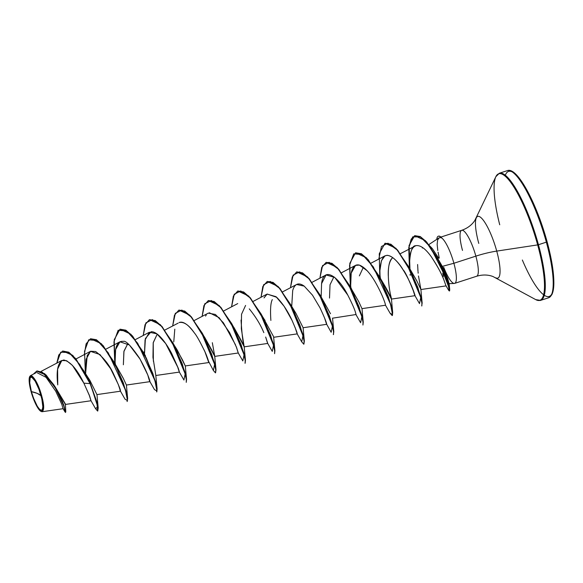 <?xml version="1.0" encoding="UTF-8"?>
<svg xmlns="http://www.w3.org/2000/svg" width="583" height="583" viewBox="0 0 583 583"><rect width="100%" height="100%" fill="white"/><g stroke="black" fill="none" stroke-linecap="round" stroke-linejoin="round"><path stroke-width="0.87" d="M31.402 391.638L37.225 393.379L41.058 395.762C43.47 405.702 43.368 410.519 40.752 410.221C37.625 408.064 34.506 401.869 31.402 391.638A17.454 4.03 72 0 1 31.708 377.179A17.454 4.03 72 0 1 41.058 395.762A141.946 27.321 -15.3 0 0 37.225 393.379A141.946 27.321 -15.3 0 0 31.402 391.638L33.501 398.116L37.305 406.285L39.724 409.499L41.604 410.301L42.253 409.754L42.836 406.839L41.845 398.947L38.959 389.284L35.155 381.114L31.708 377.179L30.207 377.646L29.711 382.805L31.402 391.638M40.861 411.299L41.728 411.693C45.991 410.148 41.969 397.176 41.714 395.864L41.4 395.915A18.7 4.321 72 0 1 40.905 411.321A18.7 4.321 72 0 1 31.059 391.485A18.7 4.321 72 0 1 29.908 376.312A18.7 4.321 72 0 1 41.4 395.915L43.659 406.978L42.173 411.715L41.021 411.379M522.353 260.018A65.77 15.194 -108 0 0 550.214 295.931A65.77 15.194 -108 0 0 547.051 241.705L546.358 242.149A66.834 15.442 72 0 1 547.86 297.957A66.834 15.442 -108 0 0 546.358 242.149L538.444 244.714A66.834 15.442 72 0 1 539.953 300.522A66.834 15.442 -108 0 0 538.444 244.714L537.664 244.904A66.52 15.369 72 0 1 535.901 299.713A66.52 15.369 -108 0 0 537.664 244.904L496.731 251.098A32.466 7.499 72 0 1 495.871 277.843A32.466 7.499 72 0 0 496.731 251.098A28.392 5.466 -15.3 0 0 475.852 256.141A24.151 5.582 -108 0 0 461.955 230.256A24.151 5.582 -108 0 0 462.501 250.42M478.781 243.417A32.466 7.499 72 0 1 476.777 217.073A32.466 7.499 72 0 1 496.731 251.098L537.664 244.904A66.52 15.369 -108 0 0 496.782 175.192A66.52 15.369 -108 0 0 495.965 207.337M428.687 244.802L432.316 248.584L438.744 258.247L439.247 258.05L438.095 252.199M436.784 257.3L438.176 259.348M438.882 260.455L442.293 266.38L453.895 263.261A24.151 5.582 -108 0 0 441.557 237.871L441.557 237.871A24.151 5.582 72 0 1 453.895 263.261A24.151 5.582 72 0 1 454.011 283.418A24.151 5.582 72 0 1 443.736 267.276M437.789 250.486L437.148 244.415L437.614 240.036L439.123 237.813L440.595 237.645L438.955 237.908L428.418 244.86M476.777 217.073A32.466 7.499 72 0 1 496.731 251.098A28.392 5.466 164.7 0 0 475.852 256.141A24.151 5.582 -108 0 1 476.398 276.306A24.151 5.582 -108 0 0 475.852 256.141L453.895 263.261L475.852 256.141A24.151 5.582 -108 0 0 461.955 230.256M54.328 385.647L65.34 404.405M86.612 375.328L89.884 380.371L96.938 394.596L89.884 380.371L90.336 383.534L84.542 371.881L72.729 355.346L62.745 351.024L68.809 352.212L75.994 358.939L90.088 383.614L75.746 359.019L68.561 352.285L62.621 351.061L58.774 355.003L56.813 363.114L60.734 352.183L68.998 352.562L79.769 364.499L90.088 383.614L83.865 383.162L72.452 365.403L66.622 360.709L61.798 360.513L57.615 369.134L57.746 384.882C56.034 369.746 58.067 361.445 63.831 359.995C70.507 361.679 77.182 369.403 83.865 383.162L89.702 396.258L90.977 400.674L88.973 394.341L91.05 400.747L89.49 395.675L83.865 383.162L90.088 383.614L96.909 402.889L97.66 411.081L95.568 408.676L97.769 406.81L90.336 383.534L98.184 407.838L97.769 411.015M115.988 365.395L123.436 378.651L126.387 385.042L123.13 378.017L113.853 361.722L123.363 382.98L127.633 398.291L127.218 401.468M123.363 364.776L123.895 351.564L127.786 343.642L123.982 351.119L123.363 364.776M143.491 353.058L144.569 354.573L143.491 353.058M186.247 382.353L186.56 379.409L184.877 371.874L175.738 348.452L162.03 326.516L155.282 320.621L149.503 319.659L160.31 324.658L172.75 342.622L182.26 363.872L186.531 379.183L186.247 382.353L186.312 379.489L184.629 371.954L175.49 348.532L161.782 326.597L155.042 320.701L149.379 319.695L145.014 324.738L143.214 335.487L145.867 322.895L152.396 319.622L161.615 326.407L171.54 340.946L185.168 373.9L183.922 380.036L179.324 372.02L178.303 368.288L165.732 343.62L156.878 333.826L149.372 332.244L145.058 339.991L144.467 354.253L145.415 338.483L151.128 331.734C158.452 331.326 167.357 345.216 171.694 353.517L178.303 368.288L179.396 372.092L155.836 375.496L152.965 357.372L153.191 342.899L157.235 334.088L153.234 342.607L153.373 361.3M174.018 345.019L174.711 346.032L174.018 345.019M174.936 346.368L175.483 347.206M175.847 347.767L177.043 349.698M177.378 350.266L185.285 365.942L182.515 359.93L172.75 342.622M204.305 336.697L211.942 350.332L214.733 356.388L238.294 352.992L236.224 346.601L238.221 352.919L242.82 360.928L244.066 354.799L230.438 321.845L220.512 307.299L211.294 300.522L204.764 303.794L202.112 316.387L203.912 305.63L208.284 300.595L213.939 301.6L220.687 307.496L234.388 329.431L243.526 352.846L245.21 360.381L245.144 363.245L245.458 360.309L243.774 352.766L234.636 329.351L220.928 307.416L214.187 301.52L208.408 300.551L219.208 305.558L231.648 323.514L241.158 344.772L245.428 360.09L245.013 363.26M233.747 327.136L241.391 340.778L244.182 346.841L241.318 328.725L241.537 314.252L245.581 305.434M262.233 316.175L261.286 314.849M263.276 317.699L263.859 318.595M264.391 319.433L265.068 320.519M320.184 295.756L321.269 297.272L320.184 295.749M350.711 287.711L358.822 301.805L361.948 308.611M381.005 279.403L391.426 299.079L390.756 295.69C388.65 287.375 385.902 263.195 392.206 258.182C389.32 261.439 388.008 267.269 388.271 275.672M410.447 269.834L417.18 281.611M418.171 273.187L418.04 271.758L418.171 273.187M422.369 248.03L422.945 247.782M440.544 264.026L440.799 265.156L440.544 264.026M442.723 273.391L443.43 276.422M444.027 280.263C441.411 273.34 437.155 265.476 431.238 256.673C437.695 266.504 441.958 274.367 444.027 280.263L446.017 285.903L420.875 289.532M416.007 245.611L400.448 253.627M415.519 245.756C411.365 247.782 409.346 253.984 409.455 264.376C410.126 251.82 412.145 245.611 415.519 245.756C420.022 244.722 425.262 248.365 431.238 256.673M409.601 268.595L409.638 269.215L409.601 268.595M410.082 274.258L410.221 275.351M378.804 259.078L381.457 246.485L387.986 243.213L397.205 249.998L407.131 264.544L420.758 297.498L419.505 303.619L414.914 295.61L413.274 290.647C419.629 307.438 406.97 272.662 403.057 269.82C414.447 287.856 417.348 304.472 413.274 290.647L414.965 295.676M403.057 269.82C397.351 260.754 392.067 255.915 387.199 255.303L384.969 255.835L381.428 260.703L379.905 270.585L380.058 277.843L379.905 270.585C381.872 240.043 400.135 264.106 403.057 269.82M385.538 305.237L385.123 303.459L385.531 305.237L361.977 308.633M367.05 270.636L359.427 265.105L355.513 265.389L351.199 273.136L350.609 287.397M332.529 318.187L356.082 314.514M356.031 314.273L355.936 313.887M347.774 295.064L334.766 277.45L326.072 274.936L321.576 283.608L321.16 296.951L321.576 283.608C323.616 266.191 338.14 275.999 347.774 295.064C351.906 303.138 354.442 308.808 355.375 312.073L356.082 314.791M324.571 317.954L326.64 324.337L303.08 327.733M291.711 306.498L292.695 290.582C293.628 287.193 295.1 285.087 297.104 284.271C299.072 283.506 301.44 284.125 304.209 286.129L296.616 284.489L282.653 291.835M291.719 306.68L291.762 307.27L291.719 306.68M295.122 327.5L297.192 333.891L273.631 337.287M267.065 294.094L276.029 296.689L284.11 306.272L291.966 320.249C295.858 329.169 297.592 333.709 297.162 333.87C297.578 333.673 295.843 329.133 291.966 320.249C287.725 311.016 282.646 303.364 276.721 297.308L267.167 294.043L264.012 297.928M274.593 353.699L274.906 350.755L273.223 343.219L264.084 319.805L250.377 297.869L243.636 291.966L237.849 291.004L248.657 296.004L261.097 313.967L270.607 335.218L274.877 350.529L274.593 353.699L274.659 350.835L272.975 343.3L263.837 319.885L250.129 297.942L243.388 292.047L237.733 291.041L233.36 296.084L231.56 306.833L234.213 294.24L240.743 290.968L249.961 297.745L259.887 312.284L273.514 345.245L272.268 351.381L267.51 343.037L265.666 337.04L267.75 343.438L244.182 346.841M263.829 332.653C260.543 324.673 255.697 316.744 249.276 308.866M235.51 344.837L223.427 322.829L215.382 314.448L208.269 313.144L194.307 320.49M194.379 332.937C188.921 324.993 183.82 321.532 179.09 322.567C181.08 321.714 183.426 322.231 186.123 324.133C188.396 325.62 191.144 328.557 194.379 332.937C196.529 335.393 200.042 341.667 204.932 351.76L207.839 359.922C210.325 367.188 208.007 357.867 203.941 349.589M178.136 323.135L164.858 330.036M173.923 344.888L173.967 345.471M126.387 385.042L149.948 381.646L147.703 374.818L140.058 359.135L129.39 344.976L119.923 341.798L115.609 349.545L115.019 363.807M115.026 363.989L115.07 364.579L115.026 363.989M118.422 384.787L120.499 391.2L118.254 384.372L110.61 368.689L99.941 354.53L90.474 351.345L86.131 359.223L85.592 373.703L87.224 355.455L90.664 351.25L95.627 351.527C103.636 357.445 109.83 365.388 114.21 375.379C118.56 384.948 120.601 389.896 120.317 390.209C120.659 391.565 120.55 391.528 119.996 390.085C120.55 391.528 120.659 391.565 120.317 390.209M63.015 408.53L61.842 404.42L55.706 391.178L46.101 377.361L36.765 372.53M29.718 376.596L30.454 375.678L35.847 380.903L41.714 395.864C41.109 393.787 37.655 380.816 31.752 375.795L29.718 376.596M54.809 386.34L65.383 403.99M65.551 412.312L62.439 401.592L53.862 384.911L44.687 373.696L36.838 371.05L46.064 374.927L56.34 389.05L63.787 405.039L65.471 412.48L63.54 405.119L56.092 389.131L45.817 375.007L36.722 371.087L33.406 374.118L37.181 370.963L42.457 372.318L54.86 387.003L63.911 406.147L64.983 411.919L63.051 408.596M438.423 236.195A23.4 5.407 72 0 1 441.681 237.835L441.681 237.835A23.4 5.407 -108 0 0 438.496 236.166M454.361 283.433A24.151 5.582 -108 0 0 453.895 263.261L442.293 266.38L447.678 278.455L449.063 283.659M499.726 224.776A66.52 15.369 72 0 1 496.782 175.192A66.52 15.369 72 0 1 537.664 244.904L538.444 244.714A66.834 15.442 -108 0 0 499.988 173.093A66.834 15.442 72 0 1 538.444 244.714L546.358 242.149A66.834 15.442 -108 0 0 507.902 170.52A66.834 15.442 72 0 1 546.358 242.149L547.051 241.705A65.77 15.194 -108 0 0 505.33 175.206M547.073 241.799L543.378 229.411M539.151 217.291L529.685 195.407L524.809 186.487L520.094 179.389M553.129 290.006L553.77 283.44L553.449 274.979L552.181 264.93M449.092 283.6L442.293 266.38L438.963 260.579M438.19 259.384L436.791 257.314M417.61 264.5L417.975 271.044M418.492 275.985L420.882 289.416L416.634 280.518L408.34 266.212L417.851 287.463L422.121 302.774L420.89 289.467M409.609 268.61L408.53 267.094M392.825 257.679L392.206 258.182M390.756 295.69C391.849 299.939 391.659 300.172 390.18 296.39C389.167 293.417 386.026 287.638 380.765 279.046M392.148 315.571L390.056 313.166L392.548 314.631L390.479 304.1L373.28 266.846L362.349 254.567L353.75 253.845L349.574 265.294L350.303 285.036L349.815 263.319L355.521 252.84L361.183 253.838L367.924 259.741L381.632 281.676L390.77 305.091L392.454 312.634L392.388 315.49L392.702 312.554L391.018 305.011L381.88 281.596L368.172 259.661L361.424 253.758L355.645 252.796L366.452 257.795L378.892 275.766L388.402 297.017L392.672 312.32L391.441 299.021L390.18 296.39M363.377 267.233L359.354 275.883M333.928 276.779L330.022 284.766L329.519 298.073M330.503 313.749L319.994 294.867L329.504 316.117L333.775 331.435L333.359 334.606L333.804 331.654L332.121 324.112L322.982 300.697L309.274 278.761L302.533 272.866L296.754 271.897L307.554 276.903L319.994 294.867M304.326 340.975L303.094 327.668L295.953 313.392L290.545 304.421L300.056 325.664L304.326 340.975L303.911 344.159M272.327 299.596C270.636 302.694 270.148 309.639 270.876 320.431M273.529 336.551L261.097 313.967M241.034 320.052C243.038 351.738 245.443 347.679 243.556 345.537L231.648 323.514M245.428 360.09L244.197 346.776L243.556 345.537M212.329 342.702L214.748 356.322L202.199 333.068L211.709 354.318L215.98 369.629L215.564 372.814L216.009 369.855L214.325 362.313L205.187 338.898L191.479 316.97L184.731 311.067L178.952 310.105L189.759 315.104L202.199 333.068M203.467 335.473L202.388 333.957M149.875 381.574L154.473 389.59L156.958 391.04L154.889 380.502L137.683 343.256L126.759 330.976L118.152 330.262L113.984 341.711L114.713 361.445L114.224 339.721L119.938 329.249L125.593 330.248L132.341 336.151L146.042 358.086L155.18 381.501L156.863 389.043L156.798 391.9L157.111 388.963L155.428 381.42L146.289 358.006L132.581 336.07L125.841 330.175L120.062 329.206L130.862 334.212L143.301 352.168L152.812 373.426L157.082 388.737L155.807 375.474M89.884 380.371L90.336 383.534L97.15 402.809L97.66 411.081M84.309 354.588L86.116 343.839L90.489 338.796L96.144 339.802L102.892 345.704L116.593 367.633L125.731 391.047L127.415 398.59L127.109 401.534L127.662 398.51L125.979 390.967L116.84 367.552L103.133 345.624L96.392 339.721L90.613 338.759L101.413 343.759L113.853 361.722M115.405 364.47L114.866 360.615L115.405 364.47M157.082 388.737L156.667 391.914M262.831 317.837L262.7 317.014L262.831 317.837M303.801 344.225L301.71 341.813L302.963 335.699L289.336 302.745L279.41 288.199L270.191 281.421L263.662 284.693L261.009 297.279L262.809 286.53L267.174 281.487L272.837 282.493L279.578 288.388L293.285 310.324L302.424 333.746L304.107 341.288L303.801 344.225L304.355 341.208L302.672 333.665L293.533 310.243L279.825 288.308L273.077 282.412L267.298 281.451L278.106 286.45L290.545 304.421M321.729 298.736L321.597 297.913L321.729 298.736M326.203 262.35L337.003 267.349L349.443 285.313L358.953 306.571L363.224 321.882L362.939 325.044L363.253 322.1L361.569 314.565L352.431 291.15L338.723 269.215L331.982 263.312L326.203 262.35M350.995 288.06L350.456 284.205L350.995 288.06M392.672 312.32L392.257 315.505M380.444 278.506L379.905 274.651L380.444 278.506M421.706 305.951L422.15 303L420.467 295.457L411.328 272.042L397.621 250.107L390.872 244.211L385.093 243.249L395.901 248.249L408.34 266.212M414.724 235.7L425.371 240.626L437.301 257.715L449.719 289.467L449.595 290.91L447.868 282.114L439.378 261.68L426.632 241.967L420.263 236.56L414.841 235.656L411.204 239.132L409.157 246.449L409.966 269.069M115.062 363.879L114.989 363.42M172.663 325.933L174.463 315.184L178.828 310.141L184.49 311.147L191.231 317.043L204.939 338.978L214.078 362.393L215.761 369.935L215.455 372.88L213.363 370.467L214.617 364.353L200.989 331.399L191.064 316.853L181.845 310.076L175.315 313.341L172.663 325.933M262.452 317.094L262.335 316.321L262.452 317.094M304.209 286.129L312.473 295.144L319.943 307.7C324.337 317.05 326.575 322.559 326.655 324.214L331.159 332.274L332.412 326.152L318.784 293.191L308.859 278.652L299.64 271.867L293.111 275.14L290.458 287.732L292.258 276.976L296.63 271.94L302.286 272.946L309.034 278.842L322.734 300.777L331.873 324.192L333.556 331.734L333.491 334.591M356.016 314.711L360.615 322.727L361.861 316.591L348.233 283.637L338.308 269.098L329.089 262.321L322.559 265.586L319.907 278.178L321.707 267.429L326.079 262.386L331.734 263.392L338.483 269.295L352.183 291.23L361.322 314.645L363.005 322.18L362.939 325.044M350.653 287.47L350.58 287.011M379.759 275.497L379.263 253.765L384.969 243.286L390.632 244.292L397.373 250.187L411.081 272.123L420.219 295.537L421.903 303.08L421.837 305.937M409.332 266.314L409.055 245.538L414.6 235.736L420.015 236.64L426.384 242.047L439.137 261.76L447.62 282.194L449.347 290.99L448.567 290.159L449.435 289.226L446.556 279.038L430.371 247.039L420.503 236.924L412.684 236.873L408.77 247.673L409.332 266.3M410.009 269.39L410.133 270.199M114.982 354.304C115.66 345.063 118.436 340.764 123.312 341.39C125.644 340.304 130.978 345.806 139.33 357.896C151.602 379.373 151.376 389.058 147.82 375.022M178.303 368.288C179.885 373.535 179.732 373.331 177.859 367.676M173.77 341.849L174.798 329.155M213.363 370.475L207.839 359.922M205.551 316.103L206.287 314.922M209.341 312.743L219.128 317.677L229.564 332.521L236.589 347.541L238.221 352.919M297.162 333.87L301.71 341.827M326.567 324.265L324.563 317.939M350.645 276.969C351.032 272.655 351.972 269.419 353.473 267.247C354.843 265.199 356.825 264.485 359.427 265.105C364.674 267.196 370.023 272.968 375.467 282.412C379.868 290.181 383.089 297.192 385.123 303.459M445.995 285.736L448.575 290.166M409.652 268.69L409.762 269.47M380.029 277.457L380.101 277.923M350.682 287.667L350.798 288.439M321.131 296.565L321.204 297.024M120.426 391.12L125.017 399.136L127.502 400.594L125.447 390.063L108.241 352.81L97.31 340.53L88.711 339.809L84.535 351.257L85.271 370.999M436.762 239.358A23.4 5.407 72 0 1 438.241 236.246A23.4 5.407 72 0 1 441.499 237.981A23.4 5.407 -108 0 0 436.762 239.358M31.059 391.485L29.237 382.025L29.777 376.501L31.387 375.999L35.075 380.211L39.156 388.97L42.246 399.326L43.31 407.779L42.683 410.898L41.991 411.496L39.972 410.629L37.385 407.189L33.304 398.429L31.059 391.485M454.667 283.374L476.624 276.255C482.447 274.527 487.891 274.615 492.97 276.517L535.741 299.626L540.587 300.383L548.501 297.811L550.228 296.805L551.861 294.604C553.114 292.098 553.777 288.41 553.85 283.549C553.93 272.647 551.678 258.714 547.094 241.741C536.688 203.416 517.106 166.33 507.261 170.666L499.354 173.231L495.863 176.693L474.802 220.498C471.807 225.023 467.449 228.296 461.729 230.307L440.901 237.062M41.087 371.386L61.827 360.483M65.318 404.456L91.05 400.747M76.009 358.96L90.474 351.345M96.938 394.596L120.499 391.2M105.96 349.137L119.923 341.798M135.409 339.59L149.372 332.244M185.285 365.942L208.845 362.546M223.755 310.936L237.726 303.59M253.204 301.382L267.167 294.043M312.102 282.281L326.072 274.936M341.551 272.727L355.513 265.389M370.999 263.181L384.969 255.835M391.426 299.079L414.987 295.683M63.139 408.69L42.173 411.715M35.716 372.909L30.454 375.678M54.445 385.778L53.862 384.911M65.391 404.143L65.799 411.911M86.583 375.255L84.542 371.881M449.034 283.673L454.317 283.44M449.099 283.36L449.719 289.467M438.868 260.419L437.301 257.715M381.107 279.549L378.892 275.766M361.992 308.567L363.224 321.882M351.658 289.102L349.443 285.313M332.543 318.121L333.775 331.435M273.646 337.222L274.877 350.529M214.748 356.322L215.98 369.629M185.299 365.876L186.531 379.183M145.517 355.958L143.301 352.168M126.402 384.984L127.633 398.291M96.953 394.531L98.184 407.838M90.977 400.674L95.568 408.683M144.518 355.025L144.46 354.413M144.438 354.216L144.161 351.892M203.416 335.925L203.358 335.312M350.66 288.17L350.602 287.557M385.465 305.164L390.063 313.173"/></g></svg>
